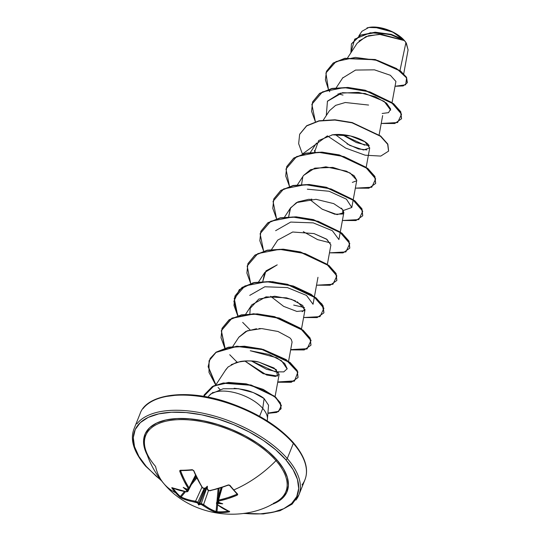 <?xml version="1.0" encoding="UTF-8"?>
<svg xmlns="http://www.w3.org/2000/svg" width="541" height="541" viewBox="0 0 541 541"><rect width="100%" height="100%" fill="white"/><g stroke="black" fill="none" stroke-linecap="round" stroke-linejoin="round"><path stroke-width="0.81" d="M192.752 469.953A0.663 0.358 84.7 0 1 192.596 470.034L186.51 470.467A0.663 0.399 -92.8 0 1 186.145 470.136A88.765 31.96 -19.7 0 0 192.251 469.703A0.663 0.358 84.7 0 0 192.596 470.034A0.663 0.358 -95.3 0 1 192.251 469.703A88.765 31.96 160.3 0 1 186.145 470.136A88.765 31.96 160.3 0 1 180.363 470.271A0.663 0.44 90.1 0 0 180.735 470.602A0.663 0.44 -89.9 0 1 180.363 470.271L179.801 471.407L180.708 471.049L179.801 471.407A88.555 54.391 88.8 0 0 188.167 488.3A0.663 0.365 -32.2 0 0 189.012 487.82L189.181 488.679L189.012 487.82L195.457 475.228L189.012 487.82A87.885 53.985 -91.2 0 1 180.708 471.049L181.208 470.602L180.708 471.049A87.885 53.985 88.8 0 0 189.012 487.82A0.663 0.365 147.8 0 1 188.167 488.3L187.822 489.037A88.616 52.43 143.7 0 1 186.395 488.929A65.373 18.191 20.8 0 1 183.21 487.367A65.373 62.682 10.3 0 0 185.989 489.781L186.631 489.977L186.821 489.294A87.953 56.433 92.4 0 0 187.707 490.613A87.953 56.433 -87.6 0 1 186.821 489.294A0.663 0.379 146.7 0 1 186.787 489.341A0.663 0.379 -33.3 0 0 186.821 489.294L186.631 489.977L185.989 489.781A88.616 56.859 92.4 0 0 186.861 491.079L186.557 491.728A88.555 55.196 140.3 0 1 172.173 487.691L171.984 488.171A0.663 0.413 -35.2 0 0 172.707 488.002A0.663 0.413 144.8 0 1 171.984 488.171A88.765 66.8 119.3 0 0 175.568 492.729A0.663 0.426 -41.2 0 0 176.366 492.445A88.095 66.3 -60.7 0 1 172.944 488.104A88.095 66.3 119.3 0 0 176.366 492.445A88.095 66.3 119.3 0 0 180.322 496.51L184.434 491.539L180.322 496.51A88.095 66.3 -60.7 0 1 176.366 492.445A0.663 0.426 138.8 0 1 175.568 492.729A88.805 56.487 138.8 0 1 164.234 484.053A88.805 56.487 138.8 0 1 155.578 466.443A75.476 36.443 -158.2 0 1 144.44 443.512A75.476 36.443 -158.2 0 1 194.888 420.519A75.476 36.443 -158.2 0 1 275.998 460.655A88.805 56.487 138.8 0 1 233.786 489.936A88.765 29.221 65.5 0 0 237.553 494.041L237.695 494.67L237.08 495.211L227.869 498.626L218.76 501.013L218.422 501.75A88.616 49.4 82.5 0 0 219.443 502.663A65.373 18.069 25.2 0 0 222.743 503.793A65.373 62.797 25.4 0 1 219.044 503.522A88.616 59.889 133.5 0 1 217.462 503.799L217.157 504.442L223.21 508.587L229.702 511.739L223.21 512.53L215.433 512.171L209.029 509.264L201.401 504.57A88.616 59.889 133.5 0 1 199.947 504.435A65.373 25.542 71.8 0 1 198.588 504.956A65.373 23.304 -27.4 0 1 198.148 503.691A88.616 56.859 -87.6 0 1 197.086 502.778L188.038 500.54L181.107 497.903L179.551 496.827A88.765 66.8 -60.7 0 1 175.568 492.729A88.765 66.8 -60.7 0 1 171.984 488.171L171.788 487.671L172.173 487.691L179.01 490.214L183.967 491.336L186.557 491.728L186.861 491.079A88.616 56.859 -87.6 0 1 185.989 489.781A65.373 62.682 10.3 0 1 183.21 487.367A65.373 18.191 20.8 0 0 186.395 488.929A88.616 52.43 -36.3 0 0 187.822 489.037L188.167 488.3L183.67 480.259L179.801 471.407L179.781 470.602L180.363 470.271A88.765 31.96 -19.7 0 0 186.145 470.136A0.663 0.399 87.2 0 0 186.692 470.386M277.776 500.986A75.476 36.443 -158.2 0 0 275.998 460.655A1.332 0.845 138.8 0 1 277.107 460.1A1.332 0.845 -41.2 0 0 275.998 460.655A75.476 36.443 -158.2 0 0 190.777 420.059A75.476 36.443 -158.2 0 0 145.204 448.408M147.287 455.123A76.606 36.991 21.8 0 1 184.826 418.511A76.606 36.991 21.8 0 1 277.107 460.1L268.343 451.478L257.563 443.295L245.195 435.87L231.697 429.493L217.597 424.408L203.436 420.803L189.756 418.822L177.09 418.538L165.911 419.965L156.66 423.048L149.695 427.667L145.272 433.645L143.568 440.753L144.643 448.719L147.287 455.123M285.77 459.688A87.473 42.239 21.8 0 1 244.038 513.348L260.41 513.849L273.171 512.219L283.734 508.696L291.694 503.421L296.738 496.597L298.686 488.482L297.455 479.387L293.094 469.662L285.77 459.688A1.332 0.845 -41.2 0 0 287.264 458.552A1.332 0.845 138.8 0 1 285.77 459.688A87.473 42.239 21.8 0 0 171.571 412.228A87.473 42.239 21.8 0 0 146.219 466.389A1.332 0.845 138.8 0 1 145.644 466.18A1.332 0.845 -41.2 0 0 146.219 466.389L138.888 456.415L134.526 446.69L133.296 437.595L135.243 429.48L140.295 422.656L148.254 417.375L158.811 413.858L171.571 412.228L186.036 412.546L201.658 414.812L217.827 418.93L233.922 424.739L249.333 432.022L263.46 440.496L275.761 449.835L285.77 459.688M295.934 500.053A88.805 42.881 -158.2 0 0 287.264 458.552A88.805 42.881 21.8 0 1 295.934 500.053M403.728 73.752L408.097 49.833L405.933 42.556L399.982 70.526L405.933 42.556L404.418 40.595L406.392 43.253L408.076 49.955M406.291 43.091A24.656 11.909 -158.2 0 0 404.316 40.426A24.656 11.909 -158.2 0 0 368.793 27.456M282.693 432.509L292.701 442.355A1.332 0.845 138.8 0 1 293.269 442.565A1.332 0.845 138.8 0 1 293.33 443.39A88.805 42.881 21.8 0 1 302 484.892A88.805 42.881 -158.2 0 0 293.33 443.39L287.264 458.552L293.33 443.39A88.805 42.881 -158.2 0 0 212.464 398.812A88.805 42.881 -158.2 0 0 142.98 408.692A88.805 42.881 21.8 0 1 212.464 398.812A88.805 42.881 21.8 0 1 293.33 443.39A1.332 0.845 -41.2 0 0 293.269 442.565C305.178 456.692 309.073 469.094 304.941 479.772L298.875 494.934L292.086 504.158L279.995 510.738L263.305 513.95L243.193 513.47M267.132 420.81A31.824 15.364 -158.2 0 0 262.75 408.387L264.116 398.561L262.75 408.387A31.824 15.364 21.8 0 1 267.43 419.255M209.144 395.62A31.824 15.364 21.8 0 1 234.179 392.509A31.824 15.364 21.8 0 1 262.75 408.387L259.585 416.313L262.75 408.387A31.824 15.364 -158.2 0 0 232.921 392.218A31.824 15.364 -158.2 0 0 208.359 396.688M206.878 488.374L207.291 488.76A88.616 49.4 82.5 0 0 208.197 490.058L209.671 490.619L218.848 488.3L228.153 485L229.986 485.378A88.765 29.221 65.5 0 0 233.786 489.936A88.805 56.487 -41.2 0 0 275.998 460.655A75.476 36.443 -158.2 0 1 273.354 503.353M216.657 503.827L217.725 501.162L217.212 502.873A0.663 0.365 80.6 0 0 217.462 503.799A88.616 59.889 -46.5 0 0 219.044 503.522L218.463 503.198L218.814 502.589A0.663 0.358 79.4 0 0 218.807 502.65A0.663 0.358 -100.6 0 1 218.814 502.589L218.064 501.676A0.663 0.46 -47.7 0 0 218.422 501.75L218.76 501.013A88.555 57.434 -42.7 0 0 237.08 495.211L237.553 494.041A88.765 29.221 -114.5 0 1 233.786 489.936A88.765 29.221 -114.5 0 1 229.986 485.378L228.153 485A88.555 55.196 140.3 0 1 209.671 490.619L208.197 490.058A88.616 49.4 -97.5 0 1 207.291 488.76L207.149 488.99M198.905 503.204L198.932 503.144A0.663 0.46 129.9 0 1 198.905 503.204A0.663 0.46 -50.1 0 0 198.932 503.144L204.911 488.34L198.932 503.144A87.953 56.433 -87.6 0 1 197.85 502.217A87.953 56.433 92.4 0 0 198.932 503.144L198.331 503.36L198.905 503.204M136.914 423.853A88.805 42.881 21.8 0 1 206.405 413.973A88.805 42.881 21.8 0 1 287.264 458.552A88.805 42.881 -158.2 0 0 206.405 413.973A88.805 42.881 -158.2 0 0 136.914 423.853M374.142 27.104L392.57 32.007L403.451 39.574L391.19 34.353L375.143 32.21L360.211 35.206L351.488 43.828L360.326 35.151L375.244 32.21L391.238 34.367L403.309 39.459L404.303 40.467L392.563 35.057L376.211 32.48L360.637 35.233L351.434 43.963L350.859 52.856L354.707 39.128L370.362 32.758L389.899 34.313L404.418 40.595L379.255 34.286L365.973 36.565L357.175 43.212L347.633 57.772M392.069 102.519L395.924 81.441L390.372 75.287L374.46 69.836L355.559 70.066L342.622 78.026L336.252 87.743M368.583 105.055L345.3 102.499L335.643 105.367L329.449 110.729L323.315 120.088M347.004 143.859L358.467 148.964L366.926 149.925M369.003 145.495C365.824 139.903 346.849 132.464 331.849 134.919M353.259 199.555L356.783 180.261L350.081 172.971L332.843 167.399L314.774 168.129L303.575 175.426L297.442 184.785M322.456 209.32L337.117 214.628L343.846 212.606L342.724 209.644L342.798 214.02L334.771 214.216L321.976 209.049L309.459 199.25M342.02 208.853L341.243 208.123M311.873 199.169L310.845 199.189M308.789 199.298L297.834 201.915L290.639 207.764L288.657 216.785L290.247 208.393L296.495 202.577L315.985 199.311L333.709 203.612L342.73 209.651M327.379 264.251L330.909 244.958L326.494 239.081L313.983 233.57L292.695 232.008L277.702 240.116L271.562 249.475M277.229 264.847L264.759 272.468L262.777 281.476L265.976 270.879L277.229 264.847M302.135 311.677L305.036 309.648L297.286 301.79M295.508 300.924L286.5 297.841L266.023 296.84L251.822 304.813L245.688 314.172M250.226 308.302L249.841 313.827L250.226 308.302L258.781 299.072L274.693 296.225L291.538 299.335L302.777 305.482L304.509 310.649L296.86 311.44L283.64 306.362L270.642 296.292M288.569 361.293L292.093 341.993L291.186 339.308M289.949 337.929L291.383 339.586M260.37 328.556L259.031 328.583M256.542 328.725L245.891 331.39L238.885 337.158L232.752 346.517M225.482 370.274L228.052 367.001L236.255 362.47C246.25 360.522 253.851 360.421 259.065 362.172L276.262 369.611L277.479 376.056L263.136 373.689L244.769 360.989L266.591 374.987L275.41 376.468L279.156 374.345L274.044 368.002L259.065 362.172C252.708 360.773 246.5 360.543 240.441 361.483L231.217 364.654M228.261 366.812L225.949 369.503L215.845 384.922M278.642 372.255L266.429 369.246L251.565 361.063L275.362 371.836L283.795 371.883L287.197 368.746L284.694 363.511L276.607 357.709L250.26 350.737L269.026 354.429L281.543 360.766L287.163 368.955M249.739 295.386L264.82 286.771L287.372 287.575L306.49 295.42L313.043 304.258L314.389 296.908M275.619 230.689L290.7 222.074L313.253 222.878L332.363 230.723L338.916 239.562L340.262 232.211M315.268 152.062L314.422 150.432L315.268 152.062M369.205 145.82L356.397 142.581L342.142 134.641L364.702 145.171M327.373 101.302L342.446 92.687L364.999 93.492L384.117 101.336L390.67 110.175M358.981 40.988L368.448 35.726L381.229 34.313L404.337 40.501L393.212 32.325L380.391 27.848L368.793 27.469L361.888 31.324L358.906 35.868M342.953 77.546L342.609 78.046M343.021 95.081L338.044 93.823M329.767 91.733L328.522 89.529M328.414 89.319L325.912 72.994L336.022 61.573L355.322 57.407L377.733 60.484L396.56 68.545L406.602 77.931L405.649 84.795L395.038 86.283L403.146 85.945L407.245 82.827L406.352 77.485L400.151 71.006L375.041 59.774L344.773 58.543L333.168 63.277L326.46 71.385L325.398 79.838L328.414 89.319M326.514 71.25L333.276 63.006L344.881 58.279L375.15 59.503L400.259 70.736L406.46 77.214L407.353 82.557L406.548 77.37L400.428 70.864L375.271 59.53L344.84 58.286L333.195 63.06L326.514 71.25M210.699 394.01L223.203 388.756L238.507 388.715L253.337 392.583L264.116 398.561C261.763 396.452 257.462 394.2 251.22 391.792C248.035 390.359 242.334 389.189 234.138 388.276M212.971 392.353L209.042 395.735M270.392 423.17L256.265 414.69L240.853 407.407L224.758 401.598L208.589 397.486M192.968 395.221L178.503 394.896L165.742 396.526M264.116 398.561L268.559 405.236M238.757 337.347L247.332 330.774L261.722 328.576L278.013 331.484L289.848 337.841M313.983 233.57L326.994 239.433L330.889 245.053M301.594 184.44L302.784 176.812M303.521 175.5L310.527 169.685L325.865 166.831L346.382 171.152L354.172 175.771L356.776 180.309M356.607 180.782L352.34 182.412M314.531 152.089L318.663 140.538L332.553 134.824L350.473 135.94L364.85 141.735L369.719 147.903L363.505 149.985L349.716 145.373L335.339 134.567M381.216 123.463L397.615 122.543L401.557 114.198L391.278 102.29L369.868 91.896L344.177 87.588L322.524 91.862L311.853 104.298L315.362 121.705L311.589 111.331L312.583 101.985L319.575 93.6L331.904 88.697L347.816 87.71L365.006 90.482L393.442 103.926L400.604 111.94L401.503 118.79L394.761 123.517L381.216 123.463M327.386 135.872L302.426 154.05L298.652 143.676L299.646 134.33L306.639 125.945L318.974 121.042L334.879 120.055L352.069 122.827L380.506 136.278L387.667 144.285L388.566 151.135L380.79 156.079L365.155 155.199L345.699 148.099L327.386 135.872M355.342 188.153L371.741 187.24L375.677 178.888L365.405 166.98L343.995 156.592L318.304 152.285L296.651 156.552L285.973 168.988L289.489 186.395L285.716 176.028L286.71 166.675L293.702 158.297L306.03 153.387L321.942 152.4L339.133 155.179L367.569 168.623L374.73 176.636L375.63 183.487L368.888 188.207L355.342 188.153M342.406 220.498L358.805 219.585L362.74 211.233L352.468 199.325L331.051 188.937L305.367 184.63L283.714 188.904L273.036 201.333L276.552 218.74L272.779 208.373L273.766 199.027L280.765 190.642L293.094 185.739L308.999 184.751L326.189 187.524L354.625 200.968L361.787 208.982L362.686 215.832L355.951 220.552L342.406 220.498M329.462 252.85L345.861 251.93L349.804 243.585L339.525 231.676L318.115 221.283L292.431 216.975L270.777 221.249L260.099 233.685L263.616 251.092L259.836 240.725L260.83 231.372L267.822 222.993L280.15 218.084L296.062 217.097L313.253 219.869L341.689 233.313L348.85 241.327L349.75 248.177L343.014 252.904L329.462 252.85M316.526 285.195L332.925 284.275L336.867 275.93L326.588 264.022L305.178 253.634L279.494 249.327L257.841 253.594L247.163 266.03L250.672 283.437L246.899 273.07L247.893 263.724L254.885 255.338L267.213 250.429L283.119 249.442L300.309 252.214L328.752 265.658L335.914 273.672L336.813 280.522L330.078 285.249L316.526 285.195M303.589 317.54L319.988 316.627L323.924 308.275L313.652 296.367L292.241 285.979L266.551 281.672L244.897 285.939L234.226 298.375L237.736 315.782L233.962 305.415L234.956 296.069L241.949 287.684L254.277 282.781L270.182 281.793L287.379 284.566L315.816 298.01L322.977 306.017L323.876 312.874L317.134 317.594L303.589 317.54M290.652 349.892L307.051 348.972L310.987 340.627L300.715 328.718L279.305 318.324L253.614 314.017L231.961 318.291L221.289 330.72L224.799 348.133L221.026 337.76L222.02 328.414L229.012 320.029L241.34 315.126L257.252 314.138L274.443 316.911L302.879 330.362L310.04 338.368L310.94 345.219L304.198 349.946L290.652 349.892M277.716 382.237L294.446 381.155L297.814 372.276L286.155 359.941L263.21 349.723L236.809 346.443L216.015 352.414L210.084 358.683L208.123 366.69L215.697 384.982L208.995 372.424L209.063 360.806L216.035 352.401L228.356 347.484L244.262 346.483L261.465 349.249L289.929 362.693L297.097 370.713L297.996 377.564L291.261 382.291L277.716 382.237M267.903 413.351L278.473 411.62L281.293 405.73L275.775 397.635L263.169 389.682L246.236 384.144L228.579 382.67L213.864 385.983L203.7 396.391L204.153 395.011L212.336 386.747L223.25 383.231L250.95 385.273L274.382 396.452L280.312 403.079L281.056 408.807L276.694 412.431L267.903 413.351M401.557 118.655L400.712 111.669L393.55 103.656L365.114 90.212L347.924 87.439L332.012 88.426L319.684 93.329L312.637 101.85L319.596 93.39L331.951 88.44L347.924 87.439L365.195 90.232L393.686 103.771L400.786 111.811L401.557 118.655M388.614 151L387.775 144.021L380.614 136.007L352.177 122.564L334.987 119.784L319.075 120.771L306.747 125.674L299.7 134.195L306.659 125.742L319.014 120.785L334.987 119.784L352.259 122.584L380.756 136.122L387.85 144.163L388.614 151M375.677 183.352L374.839 176.366L367.677 168.352L339.241 154.909L322.051 152.136L306.138 153.117L293.81 158.026L286.764 166.54L293.722 158.087L306.078 153.13L322.051 152.136L339.322 154.929L367.812 168.467L374.913 176.508L375.677 183.352M362.74 215.697L361.895 208.711L354.734 200.697L326.297 187.254L309.107 184.481L293.202 185.468L280.874 190.371L273.827 198.892L280.779 190.432L293.134 185.482L309.114 184.481L326.379 187.274L354.876 200.812L361.976 208.853L362.74 215.697M349.804 248.042L348.959 241.056L341.797 233.043L313.361 219.599L296.164 216.826L280.258 217.813L267.93 222.723L260.884 231.244L267.842 222.784L280.191 217.827L296.17 216.826L313.442 219.619L341.939 233.157L349.033 241.198L349.804 248.042M336.867 280.387L336.022 273.401L328.854 265.394L300.417 251.944L283.227 249.171L267.322 250.165L254.994 255.068L247.947 263.589L254.906 255.129L267.254 250.172L283.227 249.171L300.498 251.964L328.996 265.503L336.096 273.543L336.867 280.387M237.959 315.721L233.881 301.33L239.278 289.658L253.161 282.774L272.617 281.685L293.472 286.074L311.244 294.392L322.138 304.204L323.931 312.732L323.085 305.753L315.917 297.739L287.481 284.296L270.29 281.523L254.385 282.51L242.057 287.413L235.01 295.934M310.987 345.084L310.149 338.098L302.987 330.091L274.551 316.641L257.36 313.868L241.448 314.855L229.12 319.758L222.074 328.279M298.05 377.429L297.205 370.443L290.037 362.429L261.574 348.979L244.37 346.213L228.458 347.214L216.143 352.137L209.117 360.664M281.104 408.671L280.421 402.815L274.49 396.181L251.058 385.003L223.359 382.96L212.444 386.477L204.207 394.876M382.149 113.475L388.533 112.656L390.683 109.045L386.538 103.169L375.271 96.697L358.372 92.349L340.228 93.18L327.454 101.174L326.291 115.544M343.332 210.517L351.792 207.487L346.429 199.176L329.09 191.257L307.329 189.194M303.318 231.676L317.587 239.622L330.395 242.862M293.695 305.077L304.522 307.559M203.741 396.397L213.83 385.78L228.539 382.413L246.223 383.853L263.217 389.385L275.869 397.351L281.401 405.473L278.554 411.363L267.923 413.081M219.95 389.459L218.084 387.451M215.9 384.834L208.231 366.514L210.151 358.48L216.055 352.191L236.836 346.179L263.264 349.439L286.243 359.657L297.922 372.012L294.541 380.891L277.763 381.96M237.134 362.213L229.729 354.727M225.022 348.066L221.357 330.598L231.94 318.088L253.573 313.746L279.305 318.02L300.782 328.414L311.095 340.343L307.146 348.708L290.706 349.608M250.07 329.861L242.666 322.375M404.418 40.595L398.027 35.016L389.703 30.58L380.607 27.78L372.127 27.05L367.691 27.713L371.153 27.165M366.96 27.922L367.67 27.719M406.359 43.192L404.316 40.426M160.988 480.131L156.221 476.242L146.219 466.389M271.203 504.692L275.322 503.029L282.294 498.41L286.716 492.432L288.421 485.318L287.339 477.358L283.518 468.837L277.107 460.1A76.606 36.991 21.8 0 1 271.21 504.685M164.234 484.053A88.805 56.487 -41.2 0 0 175.568 492.729A88.765 66.8 119.3 0 0 179.551 496.827A0.663 0.433 -47.3 0 0 180.322 496.51A0.663 0.433 132.7 0 1 179.551 496.827L181.107 497.903A0.663 0.494 -64.3 0 1 181.134 496.99A87.885 57.001 -42.7 0 0 195.571 501.176L201.949 487.279L195.571 501.176L197.85 502.217L204.173 488.455L197.85 502.217L195.571 501.176A87.885 57.001 137.3 0 1 181.134 496.99L180.322 496.51L181.134 496.99A0.663 0.494 115.7 0 0 181.107 497.903A88.555 57.434 -42.7 0 0 195.653 502.129A0.663 0.446 -82.4 0 1 195.571 501.176A0.663 0.446 97.6 0 0 195.653 502.129L197.086 502.778A0.663 0.453 -48.6 0 0 197.85 502.217A0.663 0.453 131.4 0 1 197.086 502.778A88.616 56.859 92.4 0 0 198.148 503.691L198.331 503.36L198.148 503.691A65.373 23.304 -27.4 0 0 198.588 504.956L199.46 503.062L198.588 504.956A65.373 25.542 71.8 0 0 199.947 504.435A88.616 59.889 -46.5 0 0 201.401 504.57A0.663 0.433 -85.5 0 1 201.266 503.637L206.73 487.975L201.266 503.637L203.612 504.523A87.885 53.985 88.8 0 0 216.075 511.509L216.725 504.266L216.075 511.509A87.885 53.985 -91.2 0 1 203.612 504.523L208.495 490.531L203.612 504.523L201.266 503.637A87.953 59.436 133.5 0 1 199.798 503.502A87.953 59.436 -46.5 0 0 201.266 503.637A0.663 0.433 94.5 0 0 201.401 504.57L202.875 505.132A0.663 0.467 -51.7 0 0 203.612 504.523A0.663 0.467 128.3 0 1 202.875 505.132A88.555 54.391 88.8 0 0 215.433 512.171A0.663 0.514 -70.7 0 0 216.075 511.509A0.663 0.514 109.3 0 1 215.433 512.171L217.286 512.51A0.663 0.406 -86.8 0 1 216.988 511.745A88.095 69.018 -74.5 0 0 228.545 511.218A88.095 69.018 105.5 0 1 216.988 511.745L216.075 511.509L216.988 511.745A0.663 0.406 93.2 0 0 217.286 512.51A88.765 69.539 -74.5 0 0 229.174 511.935A0.663 0.392 -98.6 0 1 228.796 511.313A0.663 0.392 81.4 0 0 229.174 511.935L229.458 511.495A0.663 0.521 109.8 0 1 229.235 511.475A0.663 0.521 -70.2 0 0 229.458 511.495A88.555 52.152 -94.2 0 1 217.157 504.442A0.663 0.473 128.6 0 1 216.84 504.368A0.663 0.473 -51.4 0 0 217.157 504.442L217.462 503.799A0.663 0.365 -99.4 0 1 217.212 502.873A87.953 59.436 -46.5 0 0 218.814 502.589L218.868 502.386M192.251 469.703L193.827 470.731L197.85 479.576L202.442 487.617L203.883 488.266A88.616 52.43 -36.3 0 0 205.485 488.009A65.373 19.063 -25.7 0 1 207.365 486.203A65.373 21.309 70.2 0 1 207.291 488.76A65.373 21.309 70.2 0 0 207.365 486.203L206.135 487.955L207.365 486.203A65.373 19.063 -25.7 0 0 205.485 488.009A88.616 52.43 143.7 0 1 203.883 488.266L202.442 487.617A88.555 52.152 -94.2 0 1 193.827 470.731L192.251 469.703M187.707 490.613A0.663 0.385 145.5 0 1 186.861 491.079A0.663 0.385 -34.5 0 0 187.707 490.613L188.417 489.213L187.707 490.613L187.91 491.39L195.781 475.938M193.293 480.834L196.349 477.142L193.293 480.834M196.796 478.061L191.345 484.648L196.796 478.061M185.502 491.708L181.134 496.99L185.502 491.708M206.067 487.989L199.798 503.502L199.46 503.062L199.771 503.563A0.663 0.433 -84 0 1 199.798 503.502L199.947 504.435L199.771 503.563A0.663 0.433 96 0 1 199.798 503.502L206.067 487.989M216.968 501.568L218.118 488.773L216.968 501.568M219.071 488.482L218.294 497.159L219.071 488.482M217.597 504.963L216.988 511.745L217.597 504.963M222.202 487.482L218.51 500.073A87.885 57.001 -42.7 0 0 236.694 494.318L237.08 495.211L236.694 494.318A87.885 57.001 137.3 0 1 218.51 500.073L222.202 487.482M228.505 484.952A87.885 54.776 140.3 0 1 210.165 490.531L210.165 490.518A0.663 0.338 -101.3 0 1 209.671 490.619A0.663 0.338 78.7 0 0 209.962 490.782L208.332 490.437C209.279 490.795 205.526 489.152 209.962 490.782L228.424 485.169C228.207 485.067 229.959 485.081 228.424 485.169L229.472 485.351A0.663 0.385 -38.7 0 0 229.986 485.378A0.663 0.385 141.3 0 1 229.472 485.345L237.026 493.987A0.663 0.46 -44 0 0 237.553 494.041A0.663 0.46 136 0 1 237.026 493.994L237.019 493.953M202.124 487.191A87.885 51.76 -94.2 0 1 193.563 470.433L202.097 487.509A0.663 0.365 -32.6 0 0 202.442 487.617A0.663 0.365 147.4 0 1 202.097 487.509A0.663 0.365 -32.6 0 1 202.124 487.191M180.68 470.67L180.708 471.049M218.848 502.373L219.443 502.663A65.373 18.069 25.2 0 0 222.743 503.793A65.373 62.797 25.4 0 1 219.044 503.522L218.463 503.198L218.814 502.589A87.953 59.436 133.5 0 1 217.212 502.873M236.999 494.068L236.694 494.318L236.931 493.784A0.663 0.46 -44 0 0 237.026 493.994M229.012 484.939L229.418 485.196A0.663 0.385 -38.7 0 0 229.472 485.351M217.969 501.257A0.663 0.46 -47.7 0 0 218.064 501.676L217.712 500.594L218.51 500.073A0.663 0.345 78.3 0 0 218.76 501.013A0.663 0.345 -101.7 0 1 218.51 500.073L217.712 500.594L221.492 487.718M216.725 503.887A0.663 0.473 -51.4 0 0 216.84 504.368L216.447 503.292L221.1 487.847M188.464 488.99L189.181 488.679L195.741 475.85M186.395 488.929L187.024 489.145M186.51 470.467L180.714 470.602A0.663 0.44 90.1 0 0 180.951 470.521M205.438 488.259L204.187 488.455A0.663 0.358 -98.5 0 1 203.883 488.266A0.663 0.358 81.5 0 0 204.187 488.455L202.51 487.962C203.592 488.503 199.534 486.251 204.187 488.455L203.815 488.273M206.013 488.016L205.397 488.259M207.818 489.646A0.663 0.379 -35.4 0 0 208.197 490.058A0.663 0.379 144.6 0 1 207.825 489.957L208.488 490.342M219.443 502.663A88.616 49.4 -97.5 0 1 218.422 501.75A0.663 0.46 132.3 0 1 218.064 501.676M229.066 511.353A0.663 0.521 -70.2 0 0 229.235 511.475L229.059 511.015L229.276 511.488M145.306 448.773C148.843 461.791 155.125 473.517 164.146 483.958C191.142 516.479 243.335 523.519 277.019 501.46M293.269 442.565C278.189 425.868 256.989 412.682 229.668 403.011C187.517 388.019 146.374 393.976 140.038 413.811L133.972 428.979C129.847 439.65 133.735 452.053 145.644 466.186L161.516 480.8M406.392 43.253L406.183 42.915M267.43 419.187L268.559 405.209M382.663 115.564L379.133 134.865M369.719 147.916L366.196 167.21M316.512 143.074L310.378 152.44M353.199 199.866L351.853 207.217M343.846 212.606L340.316 231.906M290.639 207.764L284.505 217.13M317.973 277.296L314.443 296.596M264.759 272.468L258.625 281.827M305.036 309.648L301.506 328.942M279.156 374.345L275.078 396.661M189.181 488.679L186.99 489.145M192.603 470.034L193.482 470.643M187.91 491.397L186.807 491.891L172.281 487.806M207.115 488.942L207.825 489.957M229.242 511.475L216.846 504.374"/></g></svg>
